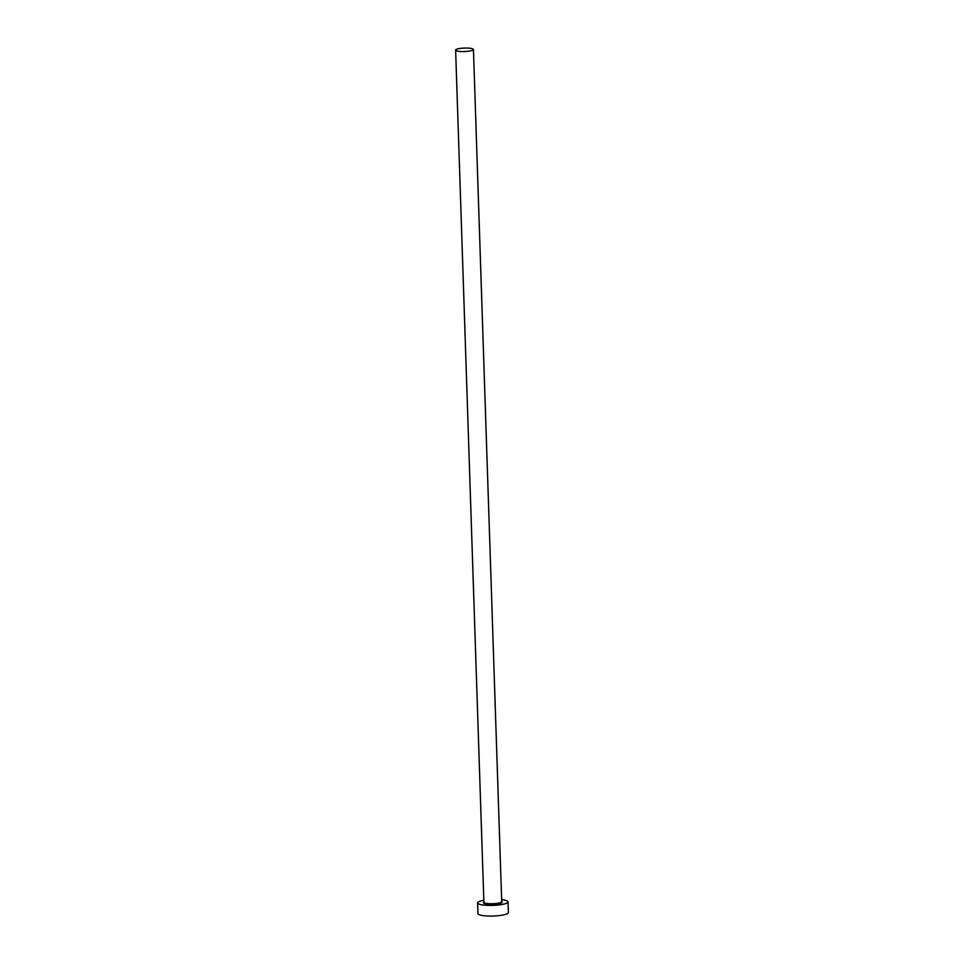 <?xml version="1.0" encoding="UTF-8"?>
<svg xmlns="http://www.w3.org/2000/svg" width="964" height="964" viewBox="0 0 964 964"><rect width="100%" height="100%" fill="white"/><g stroke="black" fill="none" stroke-linecap="round" stroke-linejoin="round"><path stroke-width="1.45" d="M466.877 51.417A8.917 1.747 -1.9 0 0 473.445 49.513A8.917 1.747 -1.9 0 0 462.178 48.2A8.917 1.747 -1.9 0 0 455.623 50.104A8.917 1.747 -1.9 0 0 466.877 51.417M483.82 900.268A15.219 2.988 -1.9 0 0 477.602 902.894A15.219 2.988 -1.9 0 0 496.822 905.148A15.219 2.988 -1.9 0 0 508.028 901.882A15.219 2.988 -1.9 0 0 501.642 899.677M477.602 902.894L477.951 913.559A15.219 2.988 -1.9 0 0 497.171 915.8A15.219 2.988 -1.9 0 0 508.377 912.547L508.028 901.882M501.702 901.545A9.351 1.832 178.1 0 1 495.279 904.087A9.351 1.832 178.1 0 1 486.097 903.883A9.351 1.832 178.1 0 1 483.88 902.135M455.623 50.104L483.892 902.256A8.917 1.747 -1.9 0 0 495.147 903.581A8.917 1.747 -1.9 0 0 501.714 901.665L501.714 901.677M473.445 49.513L501.714 901.665"/></g></svg>
